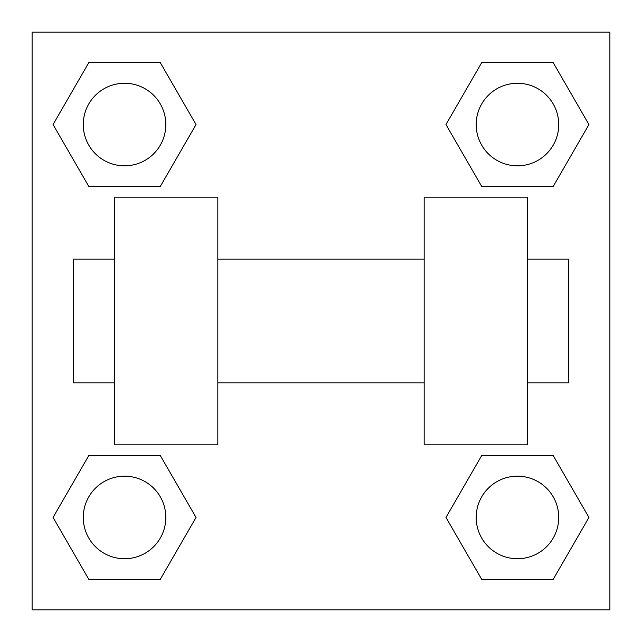 <?xml version="1.0" encoding="UTF-8"?>
<svg xmlns="http://www.w3.org/2000/svg" width="642" height="642" viewBox="0 0 642 642"><rect width="100%" height="100%" fill="white"/><g stroke="black" fill="none" stroke-linecap="round" stroke-linejoin="round"><path stroke-width="0.96" d="M445.965 517.452L481.709 455.547L553.195 455.547L588.939 517.452L553.195 579.357L481.709 579.357L445.965 517.452L481.709 455.547L553.195 455.547L481.709 455.547M553.195 579.357L481.709 579.357L553.195 579.357L588.939 517.452M558.725 517.452A41.273 41.273 0 0 0 496.82 481.709A41.273 41.273 0 0 0 496.82 553.195A41.273 41.273 0 0 0 558.725 517.452M53.061 517.452L88.805 455.547L160.291 455.547L196.035 517.452L160.291 579.357L88.805 579.357L53.061 517.452L88.805 455.547L160.291 455.547L88.805 455.547M160.291 579.357L88.805 579.357L160.291 579.357L196.035 517.452M165.821 517.452A41.273 41.273 0 0 0 103.916 481.709A41.273 41.273 0 0 0 103.916 553.195A41.273 41.273 0 0 0 165.821 517.452M445.965 124.548L481.709 62.643L553.195 62.643L588.939 124.548L553.195 186.453L481.709 186.453L445.965 124.548L481.709 62.643L553.195 62.643L481.709 62.643M553.195 186.453L481.709 186.453L553.195 186.453L588.939 124.548M558.725 124.548A41.273 41.273 0 0 0 496.82 88.805A41.273 41.273 0 0 0 496.82 160.291A41.273 41.273 0 0 0 558.725 124.548M53.061 124.548L88.805 62.643L160.291 62.643L196.035 124.548L160.291 186.453L88.805 186.453L53.061 124.548L88.805 62.643L160.291 62.643L88.805 62.643M160.291 186.453L88.805 186.453L160.291 186.453L196.035 124.548M165.821 124.548A41.273 41.273 0 0 0 103.916 88.805A41.273 41.273 0 0 0 103.916 160.291A41.273 41.273 0 0 0 165.821 124.548M609.9 32.1L609.9 609.9L32.1 609.9L32.1 32.1L609.9 32.1M424.177 197.182L424.177 444.818L527.355 444.818L527.355 197.182L424.177 197.182M217.823 444.818L217.823 197.182L114.645 197.182L114.645 444.818L217.823 444.818M527.355 382.905L568.627 382.905L568.627 259.095L527.355 259.095M114.645 259.095L73.373 259.095L73.373 382.905L114.645 382.905M424.177 259.095L217.823 259.095M424.177 382.905L217.823 382.905"/></g></svg>
